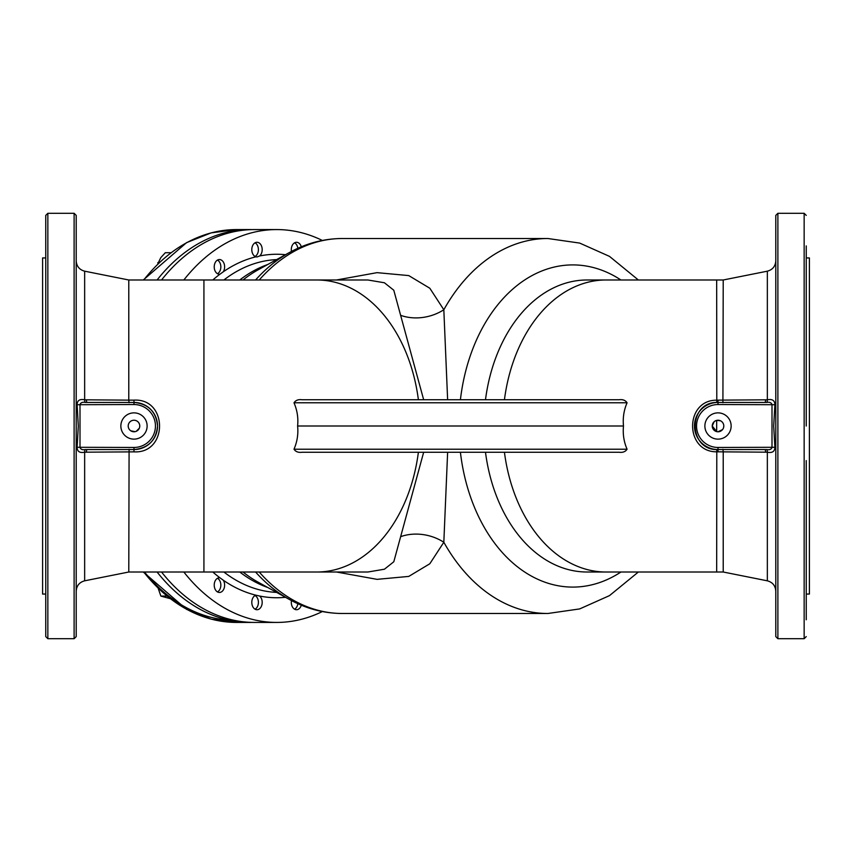 <?xml version="1.0" encoding="UTF-8"?>
<svg xmlns="http://www.w3.org/2000/svg" width="852" height="852" viewBox="0 0 852 852"><rect width="100%" height="100%" fill="white"/><g stroke="black" fill="none" stroke-linecap="round" stroke-linejoin="round"><path stroke-width="1.28" d="M714.136 421.719L712.24 426L716.67 431.623L716.67 420.377L714.903 421.133M712.24 426A5.772 5.772 0 0 1 718.012 420.228A5.772 5.772 0 0 1 723.795 426A5.772 5.772 0 0 1 718.012 431.772A5.772 5.772 0 0 1 712.24 426M723.21 423.487L722.517 422.379M720.494 420.781L716.67 420.377M704.881 426A13.131 13.131 0 0 1 718.012 412.869A13.131 13.131 0 0 1 731.144 426A13.131 13.131 0 0 1 718.012 439.131A13.131 13.131 0 0 1 704.881 426M139.76 426A5.772 5.772 0 0 0 133.988 420.228A5.772 5.772 0 0 0 128.205 426A5.772 5.772 0 0 0 133.988 431.772A5.772 5.772 0 0 0 139.76 426L139.653 427.129M139.653 424.871L139.515 424.328M139.323 423.795L138.791 422.794M138.077 421.921L137.193 421.197M136.203 420.664L135.117 420.334M132.316 420.473L131.783 420.664M130.782 421.197L129.909 421.91M147.119 426A13.131 13.131 0 0 0 133.988 412.869A13.131 13.131 0 0 0 120.856 426A13.131 13.131 0 0 0 133.988 439.131A13.131 13.131 0 0 0 147.119 426M223.309 580.223L219.933 577.794A7.348 5.197 -90 0 0 219.422 577.752A7.348 5.197 -90 0 0 214.225 585.111A7.348 5.197 -90 0 0 219.422 592.459A7.348 5.197 -90 0 0 224.172 588.114A7.348 5.197 -90 0 0 223.309 580.223A171.742 121.442 90 0 0 255.888 595.186L259.626 596.027A7.348 5.197 -90 0 1 262.011 604.292A7.348 5.197 -90 0 1 256.995 609.723A7.348 5.197 -90 0 1 251.83 603.163A7.348 5.197 -90 0 1 255.888 595.186M301.299 605.197A7.348 5.197 -90 0 1 296.496 609.723A7.348 5.197 -90 0 1 291.459 600.575M291.459 251.425A7.348 5.197 -90 0 1 296.496 242.277A7.348 5.197 -90 0 1 301.299 246.803M257.006 256.985L259.626 255.973A7.348 5.197 -90 0 0 262.011 247.708A7.348 5.197 -90 0 0 256.995 242.277A7.348 5.197 -90 0 0 251.83 248.837A7.348 5.197 -90 0 0 255.888 256.814L257.006 256.985M219.933 274.206L223.309 271.777A7.348 5.197 -90 0 0 224.172 263.886A7.348 5.197 -90 0 0 219.422 259.54A7.348 5.197 -90 0 0 214.225 266.889A7.348 5.197 -90 0 0 219.422 274.248A7.348 5.197 -90 0 0 219.933 274.206A171.742 121.442 90 0 0 212.808 279.988M806.248 557.836L806.248 474.255M76.211 245.909L76.211 232.245M485.491 399.737A146.011 103.241 90 0 1 587.049 279.988L723.22 279.988L767.343 271.181L767.343 399.812C772.274 398.821 774.787 400.451 774.883 404.711L773.691 426L774.883 447.289C774.787 451.549 772.274 453.179 767.343 452.188L723.22 451.858L723.22 572.011L767.343 580.819L767.343 452.188A3.152 0.628 89.6 0 0 766.725 449.558C769.505 450.101 771.262 449.398 771.997 447.46L771.997 404.54C771.252 402.602 769.494 401.899 766.725 402.442L718.012 402.442L718.012 400.142L767.343 399.812A3.152 0.628 -89.6 0 1 766.725 402.442M775.789 636.604L775.789 215.396L777.887 213.288L777.887 638.712L775.789 636.604M806.248 460.602L806.248 619.755M806.248 592.438L806.248 571.49M806.248 594.068L809.4 594.068L809.4 257.932L806.248 257.932M418.385 452.263A146.011 103.241 -90 0 1 316.827 572.011L203.926 572.011L203.926 279.988L128.78 279.988L128.78 400.142L133.988 400.142C168.014 398.172 168.11 453.765 133.988 451.858L84.657 452.188C79.726 453.179 77.212 451.549 77.117 447.289L78.309 426L77.117 404.711C77.212 400.451 79.726 398.821 84.657 399.812L128.78 400.142L129.089 402.74M74.113 213.288L76.211 215.396L76.211 636.604L74.113 638.712L74.113 213.288L47.85 213.288L47.85 638.712L45.752 636.604L45.752 215.396L47.85 213.288M45.752 594.068L42.6 594.068L42.6 257.932L45.752 257.932M423.657 399.737L393.784 290.223L384.412 282.768L367.883 279.988L203.926 279.988M504.437 452.263A146.011 103.241 90 0 0 605.996 572.011L587.049 572.011A146.011 103.241 90 0 1 485.491 452.263M322.322 240.445A196.429 138.897 90 0 0 276.751 229.571L254.46 229.571A196.429 138.897 90 0 0 161.55 279.988M161.55 572.011A196.429 138.897 90 0 0 254.46 622.429L276.751 622.429A196.429 138.897 90 0 0 322.322 611.555M276.751 229.571A196.429 138.897 90 0 0 183.84 279.988M183.84 572.011A196.429 138.897 90 0 0 276.751 622.429M259.221 572.011A187.493 132.582 90 0 0 342.397 613.493L547.857 613.493L579.69 608.914L609.489 595.623L638.361 572.011M447.63 452.263L443.828 542.245L429.823 563.758L408.768 576.41L377.074 579.349L336.476 572.011M259.221 279.988A187.493 132.582 90 0 1 342.397 238.507L547.857 238.507A187.493 132.582 90 0 0 443.828 309.755L447.63 399.737M316.827 572.011L367.883 572.011L384.444 569.211L393.805 561.756L423.657 452.263M547.857 613.493A187.493 132.582 90 0 1 443.828 542.245A42.014 33.611 14.6 0 0 401.1 536.504M336.476 279.988L377.042 272.651L408.747 275.59L429.823 288.242L443.828 309.755A42.014 33.611 -14.6 0 1 401.1 315.496M722.911 449.26L723.22 451.858L716.67 451.816C684.582 452.05 684.582 399.95 716.67 400.184L718.012 400.142M723.22 279.988L722.911 402.74M717.959 431.772L722.517 429.621M723.646 427.299L723.795 426M129.089 449.26L128.78 572.011L84.657 580.819C79.406 582.257 76.584 585.686 76.211 591.128M297.604 426C298.424 417.991 297.22 410.259 294.004 402.783C295.687 400.27 298.349 399.258 301.97 399.737L619.148 399.737C622.78 399.258 625.432 400.28 627.072 402.783C623.877 410.174 622.684 417.917 623.494 426L297.604 426C298.424 434.009 297.22 441.741 294.004 449.217C295.687 451.73 298.349 452.742 301.97 452.263L619.148 452.263C622.78 452.742 625.432 451.72 627.072 449.217C623.877 441.826 622.684 434.083 623.494 426M806.248 245.909L806.248 426M806.248 377.745L806.248 364.092M806.248 294.164L806.248 280.51M128.46 427.672L128.652 428.215M129.184 429.206L129.898 430.09M130.771 430.803L135.117 431.666M136.192 431.336L139.323 428.215M133.988 400.142L133.988 402.442L85.275 402.442C82.495 401.899 80.738 402.602 80.003 404.54L80.003 447.46C80.748 449.398 82.506 450.101 85.275 449.558L133.988 449.558L133.988 447.46A21.46 21.46 0 0 0 155.447 426A21.46 21.46 0 0 0 133.988 404.54L77.117 404.711M85.275 402.442A3.152 0.628 89.6 0 1 84.657 399.812L84.657 271.181C79.406 269.743 76.584 266.314 76.211 260.872M86.446 399.812A3.152 0.618 -89.6 0 0 87.01 402.442L133.988 402.442A23.558 23.558 0 0 1 157.545 426A23.558 23.558 0 0 1 133.988 449.558L87.032 449.558A3.152 0.618 -90.4 0 0 86.446 452.188M133.988 447.46L77.117 447.289M85.275 449.558A3.152 0.628 -89.6 0 0 84.657 452.188L84.657 580.819M774.883 404.711L718.012 404.54A21.46 21.46 0 0 0 696.553 426A21.46 21.46 0 0 0 718.012 447.46L718.012 449.558L766.725 449.558M765.554 399.812A3.152 0.618 -90.4 0 1 764.989 402.442L718.012 402.442A23.558 23.558 0 0 0 694.455 426A23.558 23.558 0 0 0 718.012 449.558L718.012 451.858M774.883 447.289L718.012 447.46M765.554 452.188A3.152 0.618 90.4 0 0 764.989 449.558L718.012 449.558C687.617 451.017 687.617 400.983 718.012 402.442L718.012 404.54M252.235 229.603A196.429 138.897 90 0 0 250.009 229.571A196.429 138.897 90 0 0 157.098 279.988M157.098 572.011A196.429 138.897 90 0 0 250.009 622.429A196.429 138.897 90 0 0 252.235 622.397M255.036 609.18A7.242 5.123 90 0 0 257.975 605.293A7.242 5.123 90 0 0 255.036 595.559M170.911 252.714L165.32 252.714L160.762 257.677L157.748 263.95M159.132 262.64L157.79 262.64M158.248 588.53L160.879 596.091L166.822 596.091M170.986 598.871L160.879 596.091M294.536 609.18A7.242 5.123 90 0 0 297.827 603.695M297.827 248.305A7.242 5.123 90 0 0 294.536 242.82M255.036 256.441A7.242 5.123 90 0 0 258.38 250.36A7.242 5.123 90 0 0 255.036 242.82M217.462 273.705A7.242 5.123 90 0 0 220.721 265.355A7.242 5.123 90 0 0 217.462 260.084M217.462 591.916A7.242 5.123 90 0 0 219.528 589.935A7.242 5.123 90 0 0 217.462 578.295M133.988 451.858L133.988 449.558C148.301 448.163 156.15 440.314 157.545 426C156.15 411.686 148.301 403.837 133.988 402.442L133.988 404.54M777.887 638.712L804.15 638.712L804.15 213.288L806.248 215.396M460.41 399.737A161.092 113.912 -90 0 1 572.8 264.908A161.092 113.912 -90 0 1 620.927 279.988M620.927 572.011A161.092 113.912 -90 0 1 572.8 587.092A161.092 113.912 -90 0 1 460.41 452.263M418.385 399.737A146.011 103.241 -90 0 0 316.827 279.988M605.996 279.988A146.011 103.241 90 0 0 504.437 399.737M285.484 254.705A171.742 121.442 90 0 0 276.751 254.258A171.742 121.442 90 0 0 259.626 255.973M259.626 596.027A171.742 121.442 90 0 0 276.751 597.742A171.742 121.442 90 0 0 285.484 597.295M276.623 259.594A166.491 117.725 90 0 0 223.884 279.988M223.884 572.011A166.491 117.725 90 0 0 276.623 592.406M239.774 572.011A166.491 117.725 90 0 0 267.773 587.507M267.773 264.493A166.491 117.725 90 0 0 239.774 279.988M342.397 238.507C323.877 238.592 306.198 243.267 289.392 252.543L258.252 269.754A167.759 118.62 90 0 0 243.012 279.988M243.012 572.011A167.759 118.62 90 0 0 258.252 582.246L289.392 599.457C306.198 608.733 323.877 613.408 342.397 613.493M255.579 572.011A186.237 131.687 90 0 0 289.392 599.457M716.67 279.988L716.798 402.474M716.798 449.526L716.67 572.011L723.22 572.011M289.392 252.543A186.237 131.687 90 0 0 255.579 279.988M212.808 572.011A171.742 121.442 90 0 0 219.933 577.794M255.888 256.814A171.742 121.442 90 0 0 223.309 271.777M627.072 402.783L294.004 402.783M627.072 449.217L294.004 449.217M143.274 279.988L186.567 242.639L211.158 232.873L236.643 229.571A196.429 138.897 90 0 0 143.732 279.988M143.732 572.011A196.429 138.897 90 0 0 236.643 622.429L250.009 622.429M144.478 572.011A194.331 137.406 90 0 0 228.762 620.118M767.343 271.181C772.594 269.743 775.416 266.314 775.789 260.872M804.15 638.712L806.248 636.604M74.113 638.712L47.85 638.712M128.78 279.988L84.657 271.181M203.926 572.011L128.78 572.011M547.857 238.507L579.69 243.086L609.489 256.377L638.361 279.988M605.996 572.011L716.67 572.011M777.887 213.288L804.15 213.288M767.343 580.819C772.594 582.257 775.416 585.686 775.789 591.128M236.643 229.571L250.009 229.571M143.274 572.011L186.567 609.361L211.158 619.127L236.643 622.429"/></g></svg>

